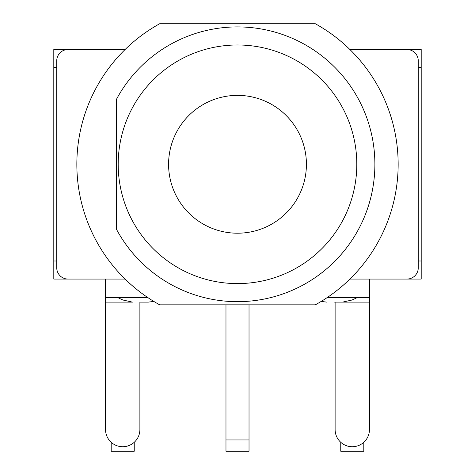 <?xml version="1.0" encoding="UTF-8"?>
<svg xmlns="http://www.w3.org/2000/svg" width="475" height="475" viewBox="0 0 475 475"><rect width="100%" height="100%" fill="white"/><g stroke="black" fill="none" stroke-linecap="round" stroke-linejoin="round"><path stroke-width="0.71" d="M306.417 164.291A68.917 68.917 0 0 1 203.045 223.974A68.917 68.917 0 0 1 203.045 104.607A68.917 68.917 0 0 1 306.417 164.291M116.393 99.441L116.393 229.14A137.376 137.376 0 0 0 324.68 270.465A137.376 137.376 0 0 0 324.68 58.116A137.376 137.376 0 0 0 116.393 99.441L116.393 229.14M132.323 220.608A119.302 119.302 0 0 1 241.318 45.048A119.302 119.302 0 0 1 338.859 227.216A119.302 119.302 0 0 1 132.323 220.608M159.671 304.831A160.651 160.651 0 0 1 159.671 23.75L315.329 23.75A160.651 160.651 0 0 1 315.329 304.831L159.671 304.831M349.897 49.507L406.962 49.507A11.299 11.299 0 0 1 418.261 60.806L418.261 267.775A11.299 11.299 0 0 1 406.962 279.074L349.897 279.074M125.103 279.074L68.038 279.074A11.299 11.299 0 0 1 56.739 267.775L56.739 60.806A11.299 11.299 0 0 1 68.038 49.507L125.103 49.507M418.261 261.001L421.2 261.001L421.2 279.074L403.121 279.074M403.121 49.507L421.2 49.507L421.2 261.001M421.2 67.587L418.261 67.587M71.879 279.074L53.8 279.074L53.8 261.001L56.739 261.001M56.739 67.587L53.8 67.587L53.8 49.507L71.879 49.507M53.8 261.001L53.8 67.587M334.661 302.124L369.455 302.124L369.455 429.56A17.171 17.171 0 0 1 352.284 446.732A17.171 17.171 0 0 1 335.113 429.56L335.113 302.124M323.469 300.004L352.106 300.004L357.253 297.605M140.339 302.124L148.236 302.124L153.811 301.423M369.455 302.124L369.455 279.074M139.887 302.124L139.887 429.56A17.171 17.171 0 0 1 122.716 446.732A17.171 17.171 0 0 1 105.545 429.56L105.545 302.124L132.448 302.124L122.894 300.004L117.747 297.605M105.545 279.074L105.545 297.605L147.85 297.605M327.15 297.605L369.455 297.605M105.545 297.605L105.545 302.124M249.025 304.831L249.025 439.951L225.975 439.951L225.975 451.25L249.025 451.25L249.025 439.951M340.759 442.29L340.759 451.25L363.808 451.25L363.808 442.29M111.192 442.29L111.192 451.25L134.241 451.25L134.241 442.29M225.975 304.831L225.975 439.951M151.531 300.004L122.894 300.004M352.106 300.004L342.552 302.124M321.189 301.423L326.764 302.124"/></g></svg>
